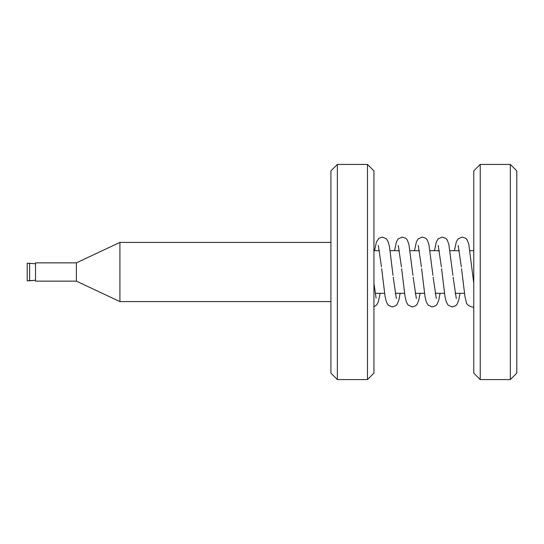 <?xml version="1.0" encoding="UTF-8"?>
<svg xmlns="http://www.w3.org/2000/svg" width="544" height="544" viewBox="0 0 544 544"><rect width="100%" height="100%" fill="white"/><g stroke="black" fill="none" stroke-linecap="round" stroke-linejoin="round"><path stroke-width="0.82" d="M35.53 280.282L29.648 280.799L29.648 263.201L29.648 280.799L27.2 280.799L35.53 280.282M35.53 263.718L27.2 263.201L27.2 280.799L27.2 263.201L35.53 263.718M119.918 242.413L119.918 301.587L330.908 301.587L119.918 301.587L76.371 281.146L119.918 301.587L119.918 242.413L330.908 242.413L119.918 242.413L76.371 262.854L76.371 281.146L35.53 281.146L76.371 281.146L76.371 262.854L119.918 242.413M35.53 262.854L35.53 281.146L35.53 262.854L76.371 262.854L35.53 262.854M516.8 170.877L516.8 373.123L510.347 379.576L510.347 164.424L510.347 379.576L480.223 379.576L510.347 379.576L516.8 373.123L516.8 170.877L510.347 164.424L480.223 164.424L480.223 379.576L473.77 373.123L480.223 379.576L480.223 164.424L510.347 164.424L516.8 170.877M473.77 170.877L473.77 373.123L473.77 170.877L480.223 164.424L473.77 170.877M375.224 293.298L384.533 293.298L375.224 293.298M395.189 293.298L404.505 293.298L395.189 293.298M415.16 293.298L424.47 293.298L415.16 293.298M435.125 293.298L444.434 293.298L435.125 293.298M455.09 293.298L464.399 293.298L455.09 293.298M373.939 250.702L379.494 250.702L373.939 250.702M390.15 250.702L399.459 250.702L390.15 250.702M410.115 250.702L419.424 250.702L410.115 250.702M430.08 250.702L439.396 250.702L430.08 250.702M450.051 250.702L459.36 250.702L450.051 250.702M470.016 250.702L473.77 250.702L470.016 250.702M373.939 170.877L373.939 373.123L367.486 379.576L367.486 164.424L367.486 379.576L337.362 379.576L367.486 379.576L373.939 373.123L373.939 170.877L367.486 164.424L337.362 164.424L337.362 379.576L330.908 373.123L337.362 379.576L337.362 164.424L367.486 164.424L373.939 170.877M330.908 170.877L330.908 373.123L330.908 170.877L337.362 164.424L330.908 170.877M473.77 288.708L473.77 293.298M473.776 283.288L468.799 244.249L467.14 239.89L465.732 238.306L462.121 237.062L458.028 238.932L456.273 242.053L454.417 250.702M473.77 306.714C473.491 308.149 466.154 305.442 466.262 301.947L464.984 296.779L461.536 268.641M461.339 266.886L458.17 245.412M456.287 298.595L453.125 277.236M452.914 275.359L448.834 244.249L447.175 239.89L445.767 238.306L442.15 237.062L438.063 238.932L436.308 242.053L434.452 250.702M460.034 293.298L458.816 299.751L457.157 304.11L455.75 305.694L452.132 306.938L448.045 305.068L446.291 301.947L445.019 296.779L441.572 268.641M441.374 266.886L438.199 245.412M436.315 298.595L433.16 277.236M432.949 275.359L428.862 244.249L427.21 239.89L425.802 238.306L422.185 237.062L418.098 238.932L416.344 242.053L414.487 250.702M440.069 293.298L438.852 299.751L437.192 304.11L435.785 305.694L432.167 306.938L428.08 305.068L426.326 301.947L425.048 296.779L421.607 268.641M421.41 266.886L418.234 245.412M416.35 298.595L413.188 277.236M412.978 275.359L408.898 244.249L407.245 239.89L405.838 238.306L402.22 237.062L398.126 238.932L396.379 242.053L394.522 250.702M420.097 293.298L418.88 299.751L417.228 304.11L415.82 305.694L412.202 306.938L408.109 305.068L406.361 301.947L405.083 296.779L401.635 268.641M401.438 266.886L398.269 245.412M396.386 298.595L393.224 277.236M393.013 275.359L389.572 247.221L388.294 242.053L386.539 238.932L382.452 237.062L378.835 238.306L376.394 242.1L374.551 250.702M400.132 293.298L398.915 299.751L397.256 304.11L395.855 305.694L392.238 306.938L388.144 305.068L386.396 301.947L385.118 296.779L381.67 268.641M381.473 266.886L378.304 245.412M376.094 298.098L373.946 283.295M380.168 293.298L378.311 301.947L376.625 304.994L373.939 306.714"/></g></svg>
